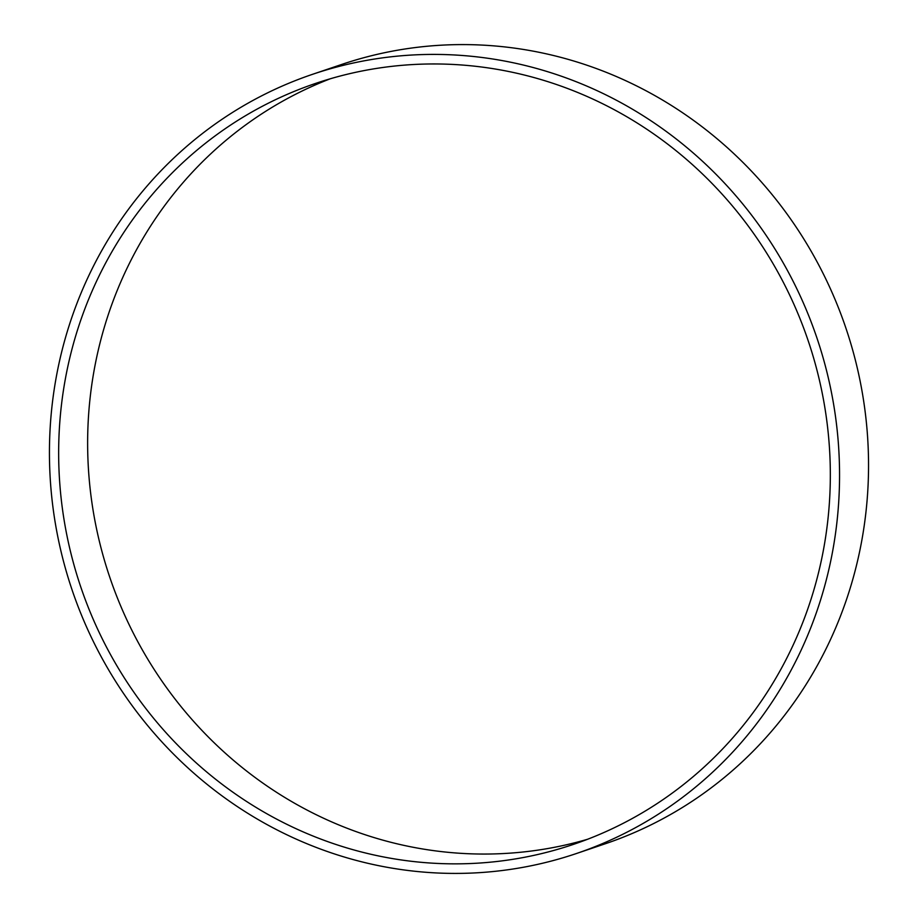 <?xml version="1.0" encoding="UTF-8"?>
<svg xmlns="http://www.w3.org/2000/svg" width="918" height="918" viewBox="0 0 918 918"><rect width="100%" height="100%" fill="white"/><g stroke="black" fill="none" stroke-linecap="round" stroke-linejoin="round"><path stroke-width="1.38" d="M808.437 341.496A401.74 383.976 71.3 0 1 573.268 844.445A401.74 383.976 71.3 0 1 80.555 586.327A401.74 383.976 71.3 0 1 315.723 83.366A401.74 383.976 71.3 0 1 808.437 341.496M330.319 78.764A401.74 383.976 -108.7 0 0 109.529 576.515A401.74 383.976 -108.7 0 0 587.658 839.247M71.856 589.253A411.344 393.156 -108.7 0 0 576.355 853.545A411.344 393.156 -108.7 0 0 816.905 337.893A411.344 393.156 -108.7 0 0 312.648 74.278A411.344 393.156 -108.7 0 0 71.856 589.253M576.355 853.545L605.329 843.745A411.344 393.156 -108.7 0 0 845.891 328.082A411.344 393.156 -108.7 0 0 341.622 64.467L312.648 74.278"/></g></svg>
